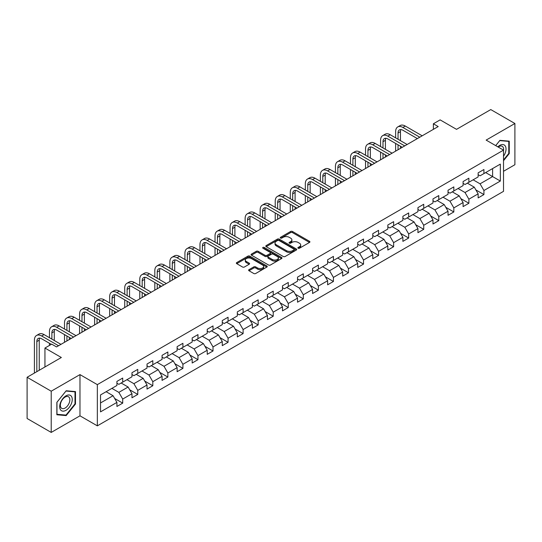 <?xml version="1.0" encoding="UTF-8"?>
<svg xmlns="http://www.w3.org/2000/svg" width="542" height="542" viewBox="0 0 542 542"><rect width="100%" height="100%" fill="white"/><g stroke="black" fill="none" stroke-linecap="round" stroke-linejoin="round"><path stroke-width="0.81" d="M298.141 248.236A0.935 0.542 0 0 0 299.462 248.236L309.523 242.423A1.341 0.772 0 0 0 309.916 241.881A1.341 0.772 0 0 0 309.523 241.332L292.477 231.488A1.341 0.772 0 0 0 290.587 231.488L280.526 237.301A0.935 0.542 0 0 0 280.248 237.681A0.935 0.542 0 0 0 280.526 238.067A0.935 0.542 0 0 0 281.847 238.067L283.154 237.315A4.289 2.473 0 0 1 289.211 237.315L290.634 238.134A4.289 2.473 0 0 1 291.887 239.882A4.289 2.473 0 0 1 290.634 241.63L289.333 242.382A0.935 0.542 0 0 0 289.055 242.769A0.935 0.542 0 0 0 289.333 243.148A0.935 0.542 0 0 0 290.654 243.148L291.962 242.396A4.289 2.473 0 0 1 298.019 242.396L299.441 243.216A4.289 2.473 0 0 1 300.695 244.964A4.289 2.473 0 0 1 299.441 246.718L298.141 247.47A0.935 0.542 0 0 0 297.863 247.85A0.935 0.542 0 0 0 298.141 248.236L298.141 247.47M249.008 269.652A1.341 0.772 0 0 0 248.622 270.201A1.341 0.772 0 0 0 249.008 270.749L253.792 273.507A1.341 0.772 0 0 0 255.688 273.507L266.86 267.057A1.341 0.772 0 0 0 267.253 266.508A1.341 0.772 0 0 0 266.86 265.959L249.815 256.122A1.341 0.772 0 0 0 247.924 256.122L236.746 262.572A1.341 0.772 0 0 0 236.353 263.121A1.341 0.772 0 0 0 236.746 263.663L242.525 267.003A1.341 0.772 0 0 0 244.422 267.003L249.198 264.239A1.341 0.772 0 0 0 249.591 263.697A1.341 0.772 0 0 0 249.198 263.148L246.339 261.495A3.584 2.066 0 0 1 245.289 260.031A3.584 2.066 0 0 1 247.498 258.121A3.584 2.066 0 0 1 251.4 258.568L262.626 265.045A3.584 2.066 0 0 1 263.676 266.508A3.584 2.066 0 0 1 261.461 268.419A3.584 2.066 0 0 1 257.558 267.972L255.688 266.894A1.341 0.772 0 0 0 253.792 266.894L249.008 269.652L249.008 270.749L253.792 268.005L253.792 266.894M503.518 171.292L514.9 164.721L514.9 123.501L490.781 109.579L456.527 129.348L440.131 119.884L433.376 123.779L438.2 126.564L56.524 346.921L51.7 344.136L44.945 348.039L44.945 366.975M51.219 391.202L51.219 432.421L79.972 415.822L79.972 374.603L51.219 391.202L27.1 377.279L61.348 357.503L44.945 348.039M79.972 374.603L97.336 384.63L503.518 150.127L503.518 191.346L97.336 425.849L97.336 384.63M514.9 123.501L486.147 140.1L503.518 150.127M283.249 256.502A1.341 0.772 0 0 0 285.139 256.502L296.318 250.052A1.341 0.772 0 0 0 296.704 249.503A1.341 0.772 0 0 0 296.318 248.961L279.265 239.117A1.341 0.772 0 0 0 277.375 239.117L266.203 245.567A1.341 0.772 0 0 0 265.81 246.115A1.341 0.772 0 0 0 266.203 246.664L283.249 256.502M263.31 248.439A0.935 0.542 0 0 1 264.259 248.568L264.259 247.457L281.589 257.464A1.341 0.772 0 0 1 281.982 258.006A1.341 0.772 0 0 1 281.589 258.554L270.417 265.004A1.341 0.772 0 0 1 268.52 265.004L251.474 255.167L256.258 252.423L256.258 251.312L251.474 254.069A1.341 0.772 0 0 0 251.082 254.618A1.341 0.772 0 0 0 251.474 255.167L251.474 254.069M256.258 252.423A1.341 0.772 0 0 1 258.148 252.423L258.148 251.312A1.341 0.772 0 0 0 256.258 251.312M258.148 251.312L265.065 255.302A1.341 0.772 0 0 0 266.955 255.302L270.133 253.466A1.341 0.772 0 0 0 270.519 252.924A1.341 0.772 0 0 0 270.133 252.376L262.931 248.222A0.935 0.542 0 0 1 262.66 247.836A0.935 0.542 0 0 1 263.236 247.335A0.935 0.542 0 0 1 264.259 247.457M51.219 432.421L27.1 418.499L27.1 377.279M114.653 398.472L122.709 403.126L122.709 399.061L131.97 393.709L131.97 397.781L137.763 394.434L137.763 390.369L147.024 385.023L147.024 389.088L152.81 385.748L152.81 381.676L162.072 376.331L162.072 380.396L167.864 377.056L167.864 372.991L177.126 367.645L177.126 371.71L182.911 368.37L182.911 364.299L192.18 358.953L192.18 363.018L197.965 359.678L197.965 355.613L207.227 350.261L207.227 354.332L213.013 350.986L213.013 346.921L222.281 341.575L222.281 345.64L228.067 342.3L228.067 338.235L237.328 332.883L237.328 336.948L243.114 333.608L243.114 329.543L252.382 324.197L252.382 328.262L258.168 324.922L258.168 320.85L267.43 315.505L267.43 319.57L273.222 316.23L273.222 312.165L282.484 306.819L282.484 310.884L288.269 307.538L288.269 303.473L297.531 298.127L297.531 302.192L303.324 298.852L303.324 294.787L312.585 289.435L312.585 293.507L318.371 290.16L318.371 286.095L327.632 280.749L327.632 284.814L333.425 281.474L333.425 277.409L342.686 272.057L342.686 276.122L348.472 272.782L348.472 268.717L357.734 263.371L357.734 267.436L363.526 264.096L363.526 260.024L372.788 254.679L372.788 258.744L378.573 255.404L378.573 251.339L387.835 245.987L387.835 250.058L393.627 246.712L393.627 242.647L402.889 237.301L402.889 241.366L408.675 238.026L408.675 233.961L417.936 228.609L417.936 232.681L423.729 229.334L423.729 225.269L432.99 219.923L432.99 223.988L438.776 220.648L438.776 216.576L448.038 211.231L448.038 215.296L453.83 211.956L453.83 207.891L463.092 202.545L463.092 206.61L468.877 203.264L468.877 199.199L478.139 193.853L478.139 197.918L483.931 194.578L483.931 190.513L500.334 181.042L500.334 164.111L492.61 168.562L492.61 176.584L500.334 181.042M122.709 403.126L116.923 406.466L116.923 402.401L100.521 411.873L100.521 394.935L116.923 385.47L116.923 381.399L122.709 378.059L122.709 382.124L131.97 376.778L131.97 372.713L137.763 369.366L137.763 373.438L147.024 368.086L147.024 364.021L152.81 360.681L152.81 364.746L162.072 359.4L162.072 355.335L167.864 351.988L167.864 356.053L177.126 350.708L177.126 346.643L182.911 343.303L182.911 347.368L192.18 342.022L192.18 337.951L197.965 334.61L197.965 338.675L207.227 333.33L207.227 329.265L213.013 325.925L213.013 329.99L222.281 324.638L222.281 320.573L228.067 317.233L228.067 321.298L237.328 315.952L237.328 311.887L243.114 308.54L243.114 312.612L252.382 307.26L252.382 303.195L258.168 299.855L258.168 303.92L267.43 298.574L267.43 294.509L273.222 291.162L273.222 295.227L282.484 289.882L282.484 285.817L288.269 282.477L288.269 286.542L297.531 281.196L297.531 277.125L303.324 273.785L303.324 277.85L312.585 272.504L312.585 268.439L318.371 265.092L318.371 269.164L327.632 263.812L327.632 259.747L333.425 256.407L333.425 260.472L342.686 255.126L342.686 251.061L348.472 247.714L348.472 251.786L357.734 246.434L357.734 242.369L363.526 239.029L363.526 243.094L372.788 237.748L372.788 233.677L378.573 230.336L378.573 234.401L387.835 229.056L387.835 224.991L393.627 221.651L393.627 225.716L402.889 220.364L402.889 216.299L408.675 212.959L408.675 217.024L417.936 211.678L417.936 207.613L423.729 204.266L423.729 208.338L432.99 202.986L432.99 198.921L438.776 195.581L438.776 199.646L448.038 194.3L448.038 190.235L453.83 186.888L453.83 190.953L463.092 185.608L463.092 181.543L468.877 178.203L468.877 182.268L478.139 176.922L478.139 172.851L483.931 169.51L483.931 173.575L500.334 164.111M121.164 383.018L128.115 387.029L118.854 392.374L111.903 388.363M116.923 383.241L118.854 384.353L122.709 382.124M118.854 392.374L122.709 399.061M128.115 387.029L131.97 393.709M136.218 374.326L143.163 378.336L133.901 383.682L126.957 379.671M131.97 374.549L133.901 375.667L137.763 373.438M133.901 383.682L137.763 390.369M143.163 378.336L147.024 385.023M151.272 365.64L158.217 369.651L148.955 374.996L142.004 370.985M147.024 365.864L148.955 366.975L152.81 364.746M148.955 374.996L152.81 381.676M158.217 369.651L162.072 376.331M166.319 356.948L173.264 360.958L164.002 366.304L157.058 362.293M162.072 357.171L164.002 358.282L167.864 356.053M164.002 366.304L167.864 372.991M173.264 360.958L177.126 367.645M181.374 348.255L188.318 352.266L179.056 357.618L172.105 353.608M177.126 348.479L179.056 349.597L182.911 347.368M179.056 357.618L182.911 364.299M188.318 352.266L192.18 358.953M196.421 339.57L203.365 343.581L194.104 348.926L187.159 344.915M192.18 339.793L194.104 340.904L197.965 338.675M194.104 348.926L197.965 355.613M203.365 343.581L207.227 350.261M211.475 330.877L218.419 334.888L209.158 340.24L202.207 336.23M207.227 331.101L209.158 332.219L213.013 329.99M209.158 340.24L213.013 346.921M218.419 334.888L222.281 341.575M226.522 322.192L233.467 326.203L224.205 331.548L217.261 327.537M222.281 322.415L224.205 323.527L228.067 321.298M224.205 331.548L228.067 338.235M233.467 326.203L237.328 332.883M241.576 313.5L248.521 317.51L239.259 322.856L232.315 318.845M237.328 313.723L239.259 314.834L243.114 312.612M239.259 322.856L243.114 329.543M248.521 317.51L252.382 324.197M256.623 304.814L263.568 308.825L254.306 314.17L247.362 310.159M252.382 305.031L254.306 306.149L258.168 303.92M254.306 314.17L258.168 320.85M263.568 308.825L267.43 315.505M271.678 296.122L278.622 300.132L269.36 305.478L262.416 301.467M267.43 296.345L269.36 297.456L273.222 295.227M269.36 305.478L273.222 312.165M278.622 300.132L282.484 306.819M286.725 287.429L293.676 291.44L284.408 296.792L277.463 292.782M282.484 287.653L284.408 288.771L288.269 286.542M284.408 296.792L288.269 303.473M293.676 291.44L297.531 298.127M301.779 278.744L308.723 282.755L299.462 288.1L292.517 284.089M297.531 278.967L299.462 280.078L303.324 277.85M299.462 288.1L303.324 294.787M308.723 282.755L312.585 289.435M316.826 270.052L323.777 274.062L314.509 279.408L307.565 275.404M312.585 270.275L314.509 271.393L318.371 269.164M314.509 279.408L318.371 286.095M323.777 274.062L327.632 280.749M331.88 261.366L338.825 265.377L329.563 270.722L322.619 266.711M327.632 261.59L329.563 262.701L333.425 260.472M329.563 270.722L333.425 277.409M338.825 265.377L342.686 272.057M346.927 252.674L353.879 256.684L344.617 262.03L337.666 258.019M342.686 252.897L344.617 254.008L348.472 251.786M344.617 262.03L348.472 268.717M353.879 256.684L357.734 263.371M361.981 243.981L368.926 247.992L359.664 253.344L352.72 249.334M357.734 244.205L359.664 245.323L363.526 243.094M359.664 253.344L363.526 260.024M368.926 247.992L372.788 254.679M377.029 235.296L383.98 239.307L374.718 244.652L367.767 240.641M372.788 235.519L374.718 236.63L378.573 234.401M374.718 244.652L378.573 251.339M383.98 239.307L387.835 245.987M392.083 226.603L399.027 230.614L389.766 235.966L382.821 231.956M387.835 226.827L389.766 227.945L393.627 225.716M389.766 235.966L393.627 242.647M399.027 230.614L402.889 237.301M407.13 217.918L414.081 221.929L404.82 227.274L397.869 223.263M402.889 218.141L404.82 219.253L408.675 217.024M404.82 227.274L408.675 233.961M414.081 221.929L417.936 228.609M422.184 209.226L429.128 213.236L419.867 218.582L412.923 214.571M417.936 209.449L419.867 210.56L423.729 208.338M419.867 218.582L423.729 225.269M429.128 213.236L432.99 219.923M437.231 200.54L444.183 204.551L434.921 209.896L427.97 205.885M432.99 200.757L434.921 201.875L438.776 199.646M434.921 209.896L438.776 216.576M444.183 204.551L448.038 211.231M452.285 191.848L459.23 195.858L449.968 201.204L443.024 197.193M448.038 192.071L449.968 193.182L453.83 190.953M449.968 201.204L453.83 207.891M459.23 195.858L463.092 202.545M467.333 183.155L474.284 187.166L465.022 192.518L458.071 188.508M463.092 183.379L465.022 184.497L468.877 182.268M465.022 192.518L468.877 199.199M474.284 187.166L478.139 193.853M485.666 172.573L492.61 176.584L480.07 183.826L473.125 179.815M478.139 174.693L480.07 175.804L483.931 173.575M480.07 183.826L483.931 190.513M79.972 415.822L97.336 425.849M433.376 123.779L433.376 129.348M100.521 402.957L113.061 395.714L106.117 391.703M113.061 395.714L116.923 402.401M475.876 189.924L483.931 194.578M460.822 198.616L468.877 203.264M445.775 207.308L453.83 211.956M430.721 215.994L438.776 220.648M415.673 224.686L423.729 229.334M400.619 233.372L408.675 238.026M385.572 242.064L393.627 246.712M370.518 250.75L378.573 255.404M355.471 259.442L363.526 264.096M340.417 268.134L348.472 272.782M325.369 276.82L333.425 281.474M310.315 285.512L318.371 290.16M295.261 294.198L303.324 298.852M280.214 302.89L288.269 307.538M265.16 311.582L273.222 316.23M250.113 320.268L258.168 324.922M235.059 328.96L243.114 333.608M220.011 337.646L228.067 342.3M204.957 346.338L213.013 350.986M189.91 355.024L197.965 359.678M174.856 363.716L182.911 368.37M159.809 372.408L167.864 377.056M144.755 381.094L152.81 385.748M129.707 389.786L137.763 394.434M503.518 160.717L509.256 153.576L509.256 141.164L499.948 140.331L495.7 145.615M56.863 414.766L66.171 415.592L75.487 404.014L75.487 391.602L66.171 390.768L56.863 402.347L56.863 414.766M508.775 153.298L509.256 153.576M74.999 403.736L75.487 404.014M65.189 415.03L66.171 415.592M298.513 248.365L299.441 247.829A4.289 2.473 0 0 0 300.695 246.082L300.695 244.964M291.887 239.882L291.887 240.994A4.289 2.473 0 0 1 290.634 242.748L289.706 243.283M309.509 242.437L292.477 232.606A1.341 0.772 0 0 0 290.587 232.606L280.898 238.195M296.318 248.961L296.318 250.052L279.265 240.228A1.341 0.772 0 0 0 277.375 240.228L266.217 246.671M293.947 249.889A0.935 0.542 0 0 0 294.225 249.503A0.935 0.542 0 0 0 293.947 249.124L278.988 240.485A0.935 0.542 0 0 0 277.66 240.485L276.284 241.278A4.289 2.473 0 0 0 275.031 243.026A4.289 2.473 0 0 0 276.284 244.774L286.515 250.682A4.289 2.473 0 0 0 292.572 250.682L293.947 249.889L293.947 251A0.935 0.542 0 0 0 294.225 250.621L294.225 249.503M275.031 243.026L275.031 244.137A4.289 2.473 0 0 0 276.284 245.892L276.284 244.774M293.947 251L292.572 251.793A4.289 2.473 0 0 1 286.515 251.793L276.284 245.892M258.148 252.423L265.065 256.413A1.341 0.772 0 0 0 266.955 256.413L270.133 254.584A1.341 0.772 0 0 0 270.519 254.035L270.519 252.924M264.259 248.568L281.569 258.561M272.24 259.442A3.584 2.066 0 0 0 276.142 259.889A3.584 2.066 0 0 0 278.351 257.978A3.584 2.066 0 0 0 277.301 256.515L273.351 254.232A1.341 0.772 0 0 0 271.454 254.232L268.283 256.068A1.341 0.772 0 0 0 267.89 256.61A1.341 0.772 0 0 0 268.283 257.159L272.24 259.442L272.24 260.553A3.584 2.066 0 0 0 276.142 261.007A3.584 2.066 0 0 0 278.351 259.096L278.351 257.978M267.89 256.61L267.89 257.728A1.341 0.772 0 0 0 268.283 258.277L268.283 257.159M272.24 260.553L268.283 258.277M263.676 266.508L263.676 267.626A3.584 2.066 0 0 1 261.461 269.537A3.584 2.066 0 0 1 257.558 269.083L255.688 268.005A1.341 0.772 0 0 0 253.792 268.005M245.289 260.031L245.289 261.142A3.584 2.066 0 0 0 246.339 262.606L246.339 261.495M249.185 264.252L246.339 262.606M266.847 267.064L249.815 257.233A1.341 0.772 0 0 0 247.924 257.233L236.766 263.676M395.633 137.864L395.633 131.625A10.23 5.908 60 0 1 397.753 126.936L400.165 125.548A10.23 5.908 60 0 1 405.281 126.056L422.184 135.812M397.753 126.936A10.23 5.908 60 0 1 402.869 127.445L419.772 137.201M417.36 138.596L402.869 130.229A6.822 3.936 -120 0 0 399.454 129.89A6.822 3.936 -120 0 0 398.045 133.014L398.045 139.253M400.884 129.579A6.822 3.936 -120 0 0 400.457 131.625L400.457 140.649M398.045 144.822L398.045 149.748M400.457 146.218L400.457 148.352M395.633 151.143L395.633 143.434M503.518 156.252A8.868 5.122 120 0 0 505.185 153.122A8.868 5.122 120 0 0 504.636 145.27A8.868 5.122 120 0 0 497.834 146.848M508.172 141.069L508.775 141.415L508.775 153.44L503.518 159.978M495.72 145.622L499.751 140.608L508.775 141.415M503.518 150.595A6.714 3.875 120 0 0 502.231 146.313A6.714 3.875 120 0 0 498.22 147.072M65.982 410.308A8.868 5.122 120 0 0 72.255 399.447A8.868 5.122 120 0 0 65.982 395.829A8.868 5.122 120 0 0 59.708 406.69A8.868 5.122 120 0 0 65.982 410.308M65.101 408.045A6.714 3.875 120 0 0 69.491 402.13A6.714 3.875 120 0 0 68.461 396.744A6.714 3.875 120 0 0 65.101 397.076A6.714 3.875 120 0 0 60.718 402.997A6.714 3.875 120 0 0 61.747 408.377A6.714 3.875 120 0 0 65.101 408.045M56.957 402.266L65.982 391.039L74.999 391.846L74.999 403.878L65.982 415.097L56.957 414.291L56.957 402.266M74.403 391.5L74.999 391.846M380.579 146.55L380.579 140.31A10.23 5.908 60 0 1 382.699 135.629L385.111 134.233A10.23 5.908 60 0 1 390.226 134.741L407.13 144.504M382.699 135.629A10.23 5.908 60 0 1 387.815 136.137L404.718 145.893M402.306 147.288L387.815 138.921A6.822 3.936 -120 0 0 384.407 138.583A6.822 3.936 -120 0 0 382.991 141.706L382.991 147.946M385.829 138.264A6.822 3.936 -120 0 0 385.403 140.31L385.403 149.335M382.991 153.515L382.991 158.44M385.403 154.904L385.403 157.044M380.579 159.829L380.579 152.119M365.532 155.242L365.532 149.003A10.23 5.908 60 0 1 367.652 144.314L370.064 142.925A10.23 5.908 60 0 1 375.179 143.434L392.083 153.19M367.652 144.314A10.23 5.908 60 0 1 372.767 144.822L389.671 154.585M387.259 155.974L372.767 147.607A6.822 3.936 -120 0 0 369.353 147.268A6.822 3.936 -120 0 0 367.943 150.391L367.943 156.631M370.782 146.957A6.822 3.936 -120 0 0 370.355 149.003L370.355 158.027M367.943 162.2L367.943 167.126M370.355 163.596L370.355 165.737M365.532 168.521L365.532 160.811M350.478 163.928L350.478 157.688A10.23 5.908 60 0 1 352.598 153.007L355.01 151.611A10.23 5.908 60 0 1 360.125 152.119L377.029 161.882M352.598 153.007A10.23 5.908 60 0 1 357.713 153.515L374.617 163.271M372.205 164.666L357.713 156.299A6.822 3.936 -120 0 0 354.305 155.96A6.822 3.936 -120 0 0 352.889 159.084L352.889 165.324M355.728 155.649A6.822 3.936 -120 0 0 355.301 157.688L355.301 166.712M352.889 170.893L352.889 175.818M355.301 172.288L355.301 174.422M350.478 177.207L350.478 169.497M335.43 172.62L335.43 166.38A10.23 5.908 60 0 1 337.551 161.699L339.963 160.303A10.23 5.908 60 0 1 345.078 160.811L361.981 170.567M337.551 161.699A10.23 5.908 60 0 1 342.666 162.2L359.57 171.963M357.158 173.352L342.666 164.985A6.822 3.936 -120 0 0 339.251 164.653A6.822 3.936 -120 0 0 337.842 167.776L337.842 174.009M340.681 164.334A6.822 3.936 -120 0 0 340.254 166.38L340.254 175.405M337.842 179.585L337.842 184.504M340.254 180.974L340.254 183.115M335.43 185.899L335.43 178.189M320.376 181.306L320.376 175.073A10.23 5.908 60 0 1 322.497 170.384L324.909 168.996A10.23 5.908 60 0 1 330.024 169.497L346.927 179.26M322.497 170.384A10.23 5.908 60 0 1 327.612 170.893L344.516 180.649M342.104 182.044L327.612 173.677A6.822 3.936 -120 0 0 324.204 173.338A6.822 3.936 -120 0 0 322.788 176.462L322.788 182.701M325.627 173.027A6.822 3.936 -120 0 0 325.2 175.073L325.2 184.097M322.788 188.27L322.788 193.196M325.2 189.666L325.2 191.8M320.376 194.585L320.376 186.882M305.329 189.998L305.329 183.758A10.23 5.908 60 0 1 307.45 179.077L309.861 177.681A10.23 5.908 60 0 1 314.977 178.189L331.88 187.945M307.45 179.077A10.23 5.908 60 0 1 312.565 179.585L329.468 189.341M327.056 190.737L312.565 182.369A6.822 3.936 -120 0 0 309.15 182.031A6.822 3.936 -120 0 0 307.741 185.154L307.741 191.394M310.58 181.712A6.822 3.936 -120 0 0 310.153 183.758L310.153 192.783M307.741 196.963L307.741 201.881M310.153 198.352L310.153 200.493M305.329 203.277L305.329 195.567M290.275 198.69L290.275 192.451A10.23 5.908 60 0 1 292.395 187.762L294.807 186.373A10.23 5.908 60 0 1 299.922 186.882L316.826 196.638M292.395 187.762A10.23 5.908 60 0 1 297.511 188.27L314.414 198.033M312.002 199.422L297.511 191.055A6.822 3.936 -120 0 0 294.103 190.716A6.822 3.936 -120 0 0 292.687 193.84L292.687 200.079M295.525 190.405A6.822 3.936 -120 0 0 295.099 192.451L295.099 201.475M292.687 205.648L292.687 210.574M295.099 207.044L295.099 209.185M290.275 211.969L290.275 204.259M275.228 207.376L275.228 201.136A10.23 5.908 60 0 1 277.348 196.455L279.76 195.059A10.23 5.908 60 0 1 284.875 195.567L301.779 205.33M277.348 196.455A10.23 5.908 60 0 1 282.463 196.963L299.367 206.719M296.955 208.114L282.463 199.747A6.822 3.936 -120 0 0 279.049 199.409A6.822 3.936 -120 0 0 277.639 202.532L277.639 208.772M280.478 199.09A6.822 3.936 -120 0 0 280.051 201.136L280.051 210.16M277.639 214.341L277.639 219.266M280.051 215.73L280.051 217.87M275.228 220.655L275.228 212.945M260.174 216.068L260.174 209.829A10.23 5.908 60 0 1 262.294 205.14L264.706 203.751A10.23 5.908 60 0 1 269.821 204.259L286.725 214.015M262.294 205.14A10.23 5.908 60 0 1 267.409 205.648L284.313 215.411M281.901 216.8L267.409 208.433A6.822 3.936 -120 0 0 264.001 208.101A6.822 3.936 -120 0 0 262.585 211.217L262.585 217.457M265.424 207.782A6.822 3.936 -120 0 0 264.997 209.829L264.997 218.853M262.585 223.026L262.585 227.952M264.997 224.422L264.997 226.563M260.174 229.347L260.174 221.637M245.126 224.754L245.126 218.521A10.23 5.908 60 0 1 247.247 213.833L249.659 212.444A10.23 5.908 60 0 1 254.774 212.945L271.678 222.708M247.247 213.833A10.23 5.908 60 0 1 252.362 214.341L269.266 224.097M266.854 225.492L252.362 217.125A6.822 3.936 -120 0 0 248.947 216.786A6.822 3.936 -120 0 0 247.538 219.91L247.538 226.15M250.377 216.475A6.822 3.936 -120 0 0 249.95 218.521L249.95 227.538M247.538 231.719L247.538 236.644M249.95 233.114L249.95 235.248M245.126 238.033L245.126 230.33M230.072 233.446L230.072 227.206A10.23 5.908 60 0 1 232.193 222.525L234.605 221.129A10.23 5.908 60 0 1 239.72 221.637L256.623 231.393M232.193 222.525A10.23 5.908 60 0 1 237.308 223.026L254.212 232.789M251.8 234.178L237.308 225.818A6.822 3.936 -120 0 0 233.9 225.479A6.822 3.936 -120 0 0 232.484 228.602L232.484 234.835M235.323 225.16A6.822 3.936 -120 0 0 234.896 227.206L234.896 236.231M232.484 240.411L232.484 245.33M234.896 241.8L234.896 243.941M230.072 246.725L230.072 239.015M215.025 242.132L215.025 235.899A10.23 5.908 60 0 1 217.139 231.21L219.551 229.822A10.23 5.908 60 0 1 224.673 230.33L241.576 240.086M217.139 231.21A10.23 5.908 60 0 1 222.261 231.719L239.164 241.475M236.752 242.87L222.261 234.503A6.822 3.936 -120 0 0 218.846 234.164A6.822 3.936 -120 0 0 217.437 237.288L217.437 243.527M220.276 233.853A6.822 3.936 -120 0 0 219.849 235.899L219.849 244.923M217.437 249.096L217.437 254.022M219.849 250.492L219.849 252.626M215.025 255.417L215.025 247.708M199.971 250.824L199.971 244.584A10.23 5.908 60 0 1 202.091 239.903L204.503 238.507A10.23 5.908 60 0 1 209.618 239.015L226.522 248.778M202.091 239.903A10.23 5.908 60 0 1 207.207 240.411L224.11 250.167M221.698 251.563L207.207 243.195A6.822 3.936 -120 0 0 203.799 242.857A6.822 3.936 -120 0 0 202.383 245.98L202.383 252.22M205.222 242.538A6.822 3.936 -120 0 0 204.795 244.584L204.795 253.609M202.383 257.789L202.383 262.714M204.795 259.178L204.795 261.319M199.971 264.103L199.971 256.393M184.924 259.516L184.924 253.277A10.23 5.908 60 0 1 187.037 248.588L189.449 247.199A10.23 5.908 60 0 1 194.571 247.708L211.475 257.464M187.037 248.588A10.23 5.908 60 0 1 192.159 249.096L209.063 258.859M206.651 260.248L192.159 251.881A6.822 3.936 -120 0 0 188.745 251.542A6.822 3.936 -120 0 0 187.336 254.665L187.336 260.905M190.174 251.231A6.822 3.936 -120 0 0 189.747 253.277L189.747 262.301M187.336 266.474L187.336 271.4M189.747 267.87L189.747 270.011M184.924 272.795L184.924 265.085M169.87 268.202L169.87 261.962A10.23 5.908 60 0 1 171.99 257.281L174.402 255.885A10.23 5.908 60 0 1 179.517 256.393L196.421 266.156M171.99 257.281A10.23 5.908 60 0 1 177.105 257.789L194.009 267.545M191.597 268.94L177.105 260.573A6.822 3.936 -120 0 0 173.697 260.235A6.822 3.936 -120 0 0 172.281 263.358L172.281 269.598M175.12 259.923A6.822 3.936 -120 0 0 174.693 261.962L174.693 270.986M172.281 275.167L172.281 280.092M174.693 276.562L174.693 278.696M169.87 281.481L169.87 273.771M154.822 276.894L154.822 270.654A10.23 5.908 60 0 1 156.936 265.973L159.348 264.577A10.23 5.908 60 0 1 164.47 265.085L181.374 274.841M156.936 265.973A10.23 5.908 60 0 1 162.058 266.474L178.962 276.237M176.55 277.626L162.058 269.259A6.822 3.936 -120 0 0 158.643 268.927A6.822 3.936 -120 0 0 157.234 272.05L157.234 278.283M160.073 268.608A6.822 3.936 -120 0 0 159.646 270.654L159.646 279.679M157.234 283.859L157.234 288.778M159.646 285.248L159.646 287.389M154.822 290.173L154.822 282.463M139.768 285.58L139.768 279.347A10.23 5.908 60 0 1 141.889 274.659L144.301 273.27A10.23 5.908 60 0 1 149.416 273.771L166.319 283.534M141.889 274.659A10.23 5.908 60 0 1 147.004 275.167L163.908 284.923M161.496 286.318L147.004 277.951A6.822 3.936 -120 0 0 143.596 277.612A6.822 3.936 -120 0 0 142.18 280.736L142.18 286.975M145.019 277.301A6.822 3.936 -120 0 0 144.592 279.347L144.592 288.364M142.18 292.545L142.18 297.47M144.592 293.94L144.592 296.074M139.768 298.859L139.768 291.156M124.721 294.272L124.721 288.032A10.23 5.908 60 0 1 126.835 283.351L129.247 281.955A10.23 5.908 60 0 1 134.369 282.463L151.272 292.219M126.835 283.351A10.23 5.908 60 0 1 131.957 283.859L148.86 293.615M146.442 295.011L131.957 286.643A6.822 3.936 -120 0 0 128.542 286.305A6.822 3.936 -120 0 0 127.133 289.428L127.133 295.668M129.972 285.986A6.822 3.936 -120 0 0 129.545 288.032L129.545 297.057M127.133 301.237L127.133 306.155M129.545 302.626L129.545 304.767M124.721 307.551L124.721 299.841M109.667 302.964L109.667 296.725A10.23 5.908 60 0 1 111.787 292.036L114.199 290.647A10.23 5.908 60 0 1 119.315 291.156L136.218 300.912M111.787 292.036A10.23 5.908 60 0 1 116.903 292.545L133.806 302.307M131.394 303.696L116.903 295.329A6.822 3.936 -120 0 0 113.495 294.99A6.822 3.936 -120 0 0 112.079 298.114L112.079 304.353M114.918 294.679A6.822 3.936 -120 0 0 114.491 296.725L114.491 305.749M112.079 309.922L112.079 314.848M114.491 311.318L114.491 313.459M109.667 316.243L109.667 308.534M94.62 311.65L94.62 305.41A10.23 5.908 60 0 1 96.733 300.729L99.145 299.333A10.23 5.908 60 0 1 104.267 299.841L121.164 309.604M96.733 300.729A10.23 5.908 60 0 1 101.855 301.237L118.752 310.993M116.34 312.388L101.855 304.021A6.822 3.936 -120 0 0 98.441 303.683A6.822 3.936 -120 0 0 97.032 306.806L97.032 313.046M99.87 303.364A6.822 3.936 -120 0 0 99.443 305.41L99.443 314.435M97.032 318.615L97.032 323.54M99.443 320.004L99.443 322.144M94.62 324.929L94.62 317.219M79.566 320.342L79.566 314.103A10.23 5.908 60 0 1 81.686 309.414L84.098 308.025A10.23 5.908 60 0 1 89.213 308.534L106.117 318.289M81.686 309.414A10.23 5.908 60 0 1 86.801 309.922L103.705 319.685M101.293 321.074L86.801 312.707A6.822 3.936 -120 0 0 83.393 312.375A6.822 3.936 -120 0 0 81.977 315.491L81.977 321.731M84.816 312.057A6.822 3.936 -120 0 0 84.389 314.103L84.389 323.127M81.977 327.3L81.977 332.226M84.389 328.696L84.389 330.837M79.566 333.621L79.566 325.911M64.512 329.028L64.512 322.795A10.23 5.908 60 0 1 66.632 318.107L69.044 316.718A10.23 5.908 60 0 1 74.166 317.219L91.063 326.982M66.632 318.107A10.23 5.908 60 0 1 71.754 318.615L88.651 328.371M86.239 329.766L71.754 321.399A6.822 3.936 -120 0 0 68.339 321.06A6.822 3.936 -120 0 0 66.923 324.184L66.923 330.424M69.769 320.749A6.822 3.936 -120 0 0 69.335 322.795L69.335 331.812M66.923 335.993L66.923 340.918M69.335 337.388L69.335 339.522M64.512 342.307L64.512 334.597M49.464 337.72L49.464 331.48A10.23 5.908 60 0 1 51.585 326.799L53.997 325.403A10.23 5.908 60 0 1 59.112 325.911L76.016 335.667M51.585 326.799A10.23 5.908 60 0 1 56.7 327.3L73.604 337.063M71.192 338.452L56.7 330.092A6.822 3.936 -120 0 0 53.292 329.753A6.822 3.936 -120 0 0 51.876 332.876L51.876 339.109M54.715 329.434A6.822 3.936 -120 0 0 54.288 331.48L54.288 340.505M49.464 345.43L49.464 343.289M34.41 373.059L34.41 340.173A10.23 5.908 60 0 1 36.531 335.484L38.943 334.096A10.23 5.908 60 0 1 44.058 334.597L60.961 344.36M36.531 335.484A10.23 5.908 60 0 1 41.646 335.993L58.55 345.749M51.314 344.36L41.646 338.777A6.822 3.936 -120 0 0 38.238 338.438A6.822 3.936 -120 0 0 36.822 341.562L36.822 371.663M39.668 338.127A6.822 3.936 -120 0 0 39.234 340.173L39.234 370.274M299.441 247.829L299.441 246.718M289.333 243.148L289.333 242.382M290.634 242.748L290.634 241.63M280.526 238.067L280.526 237.301M290.587 232.606L290.587 231.488M292.477 232.606L292.477 231.488M309.523 242.423L309.523 241.332M266.203 246.664L266.203 245.567M277.375 240.228L277.375 239.117M279.265 240.228L279.265 239.117M286.515 251.793L286.515 250.682M292.572 251.793L292.572 250.682M265.065 256.413L265.065 255.302M266.955 256.413L266.955 255.302M270.133 254.584L270.133 253.466M281.589 258.554L281.589 257.464M255.688 268.005L255.688 266.894M257.558 269.083L257.558 267.972M249.198 264.239L249.198 263.148M236.746 263.663L236.746 262.572M247.924 257.233L247.924 256.122M249.815 257.233L249.815 256.122M266.86 267.057L266.86 265.959M405.281 126.056L402.869 127.445M400.457 131.625L398.045 133.014M390.226 134.741L387.815 136.137M385.403 140.31L382.991 141.706M375.179 143.434L372.767 144.822M370.355 149.003L367.943 150.391M360.125 152.119L357.713 153.515M355.301 157.688L352.889 159.084M345.078 160.811L342.666 162.2M340.254 166.38L337.842 167.776M330.024 169.497L327.612 170.893M325.2 175.073L322.788 176.462M314.977 178.189L312.565 179.585M310.153 183.758L307.741 185.154M299.922 186.882L297.511 188.27M295.099 192.451L292.687 193.84M284.875 195.567L282.463 196.963M280.051 201.136L277.639 202.532M269.821 204.259L267.409 205.648M264.997 209.829L262.585 211.217M254.774 212.945L252.362 214.341M249.95 218.521L247.538 219.91M239.72 221.637L237.308 223.026M234.896 227.206L232.484 228.602M224.673 230.33L222.261 231.719M219.849 235.899L217.437 237.288M209.618 239.015L207.207 240.411M204.795 244.584L202.383 245.98M194.571 247.708L192.159 249.096M189.747 253.277L187.336 254.665M179.517 256.393L177.105 257.789M174.693 261.962L172.281 263.358M164.47 265.085L162.058 266.474M159.646 270.654L157.234 272.05M149.416 273.771L147.004 275.167M144.592 279.347L142.18 280.736M134.369 282.463L131.957 283.859M129.545 288.032L127.133 289.428M119.315 291.156L116.903 292.545M114.491 296.725L112.079 298.114M104.267 299.841L101.855 301.237M99.443 305.41L97.032 306.806M89.213 308.534L86.801 309.922M84.389 314.103L81.977 315.491M74.166 317.219L71.754 318.615M69.335 322.795L66.923 324.184M59.112 325.911L56.7 327.3M54.288 331.48L51.876 332.876M44.058 334.597L41.646 335.993M39.234 340.173L36.822 341.562"/></g></svg>
